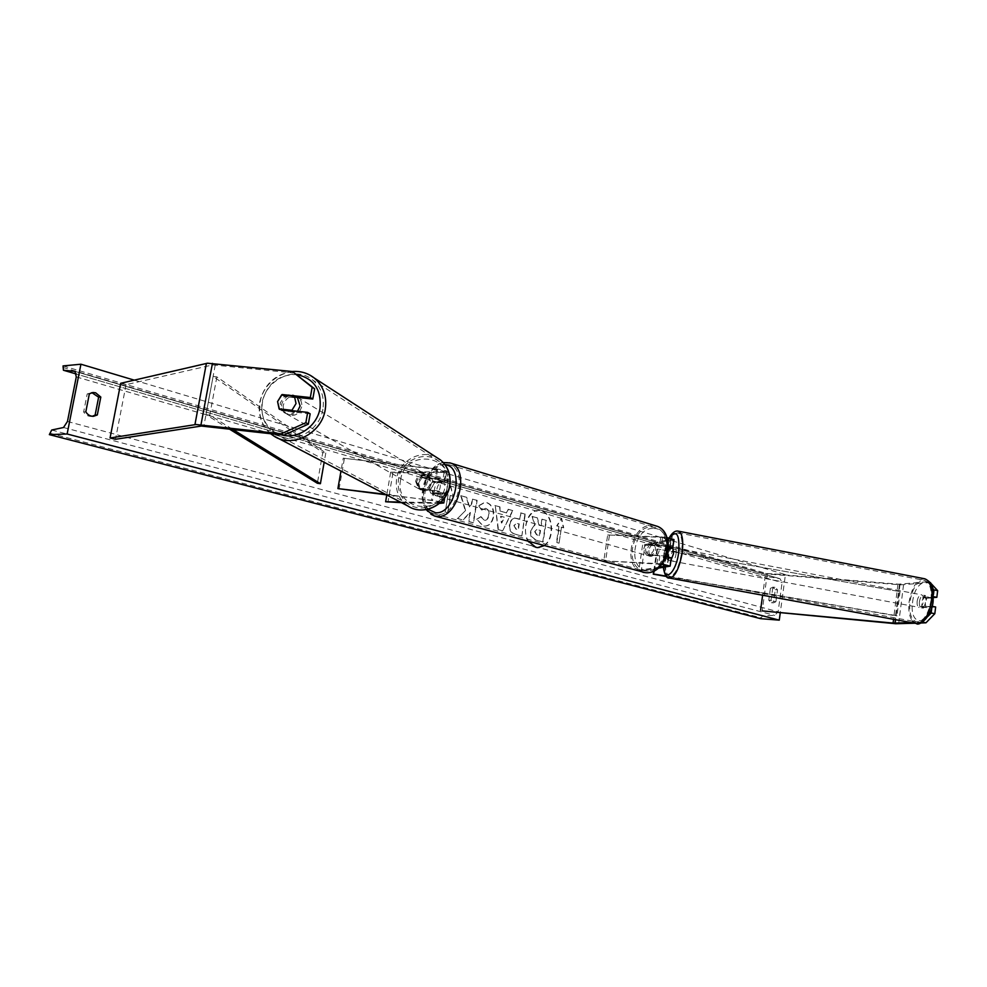 <?xml version="1.0" encoding="UTF-8"?>
<svg xmlns="http://www.w3.org/2000/svg" width="987" height="987" viewBox="0 0 987 987"><rect width="100%" height="100%" fill="white"/><g stroke="black" fill="none" stroke-linecap="round" stroke-linejoin="round"><path stroke-width="0.74" stroke-dasharray="4.93 3.7" d="M668.1 547.933L665.435 548.427L663.893 553.571L663.967 558.432L668.31 557.692L659.859 555.767L649.977 555.311C648.126 551.844 648.619 548.501 651.445 545.256L668.174 546.638M671.308 557.976L666.459 558.889L666.385 554.04L667.915 548.895L670.321 548.451M665.435 548.427L667.915 548.895M673.973 539.667L644.967 545.54L641.254 570.745L658.156 568.154M659.612 545.157L649.73 544.75C646.892 547.995 646.399 551.351 648.249 554.817L658.132 555.286L656.923 563.552L603.785 560.813L607.684 534.979L660.821 536.903L659.612 545.157L668.174 546.255M660.821 536.903L666.916 537.557M607.684 534.979L662.536 537.422L671.308 539.186L642.586 545.083L644.967 545.54M642.586 545.083L638.848 570.301L641.254 570.745M659.291 567.143L638.848 570.301M603.785 560.813L661.821 564.354M656.923 563.552L662.03 564.083M609.411 535.485L605.524 561.282M666.274 556.31L658.132 555.286M651.445 545.256L649.73 544.75M649.977 555.311L648.249 554.817M663.967 558.432L666.459 558.889M931.913 607.03L932.012 606.289L922.166 606.857L921.648 602.144L923.351 597.308L933.431 597.554M935.651 606.98L925.769 607.536L925.238 602.823L926.953 597.986M922.463 622.168L911.272 622.563M922.339 622.143L927.928 616.381M923.351 597.308L933.455 596.679M933.443 594.581L933.196 596.629M932.592 588.203L927.324 581.824L898.602 584.181L765.628 573.373L762.63 595.21M930.926 582.515L900.675 584.847L767.269 573.978L762.211 610.891M927.324 581.824L929.964 582.33M765.628 573.373L767.269 573.978M920.809 622.994L914.85 623.229M922.166 606.857L925.769 607.536M310.165 413.837L282.048 410.789L280.16 403.078L284.688 396.071L296.174 397.28M282.048 410.789L279.457 409.321M294.891 373.111L212.76 364.906L126.065 384.683L120.685 383.289M126.065 384.683L115.491 439.289M284.688 396.071L282.936 395.034M420.203 489.157L434.095 490.81L442.275 492.92L430.677 493.13C428.95 489.244 429.592 485.394 432.602 481.557L444.199 481.249L436.044 479.09L422.165 477.461L418.599 483.001L420.203 489.157L419.204 488.59L417.587 482.421L421.165 476.869L435.07 478.498C441.991 479.46 446.075 480.546 447.308 481.73L434.897 482.224C431.899 486.048 431.257 489.897 432.985 493.784L442.966 493.907L441.399 503.407M442.966 493.907L445.384 493.414C444.138 492.266 440.054 491.218 433.12 490.243L419.204 488.59M441.325 501.766L385.461 494.302M448.801 472.07C447.123 470.848 443.077 469.812 436.661 468.936L343.217 458.178L340.971 471.07M444.199 481.249L445.779 471.737L390.655 472.193L392.937 472.859L448.888 472.304L447.308 481.73M445.779 471.737L437.623 469.541L343.217 458.178M344.34 458.795L339.059 489.145M440.658 502.395L432.503 500.384L386.522 494.857M400.278 502.038L440.325 502.704M401.438 502.642L439.548 503.382M390.655 472.193L386.781 494.993M392.937 472.859L387.928 502.383M422.165 477.461L421.165 476.869M432.602 481.557L434.897 482.224M430.677 493.13L432.985 493.784M651.556 542.788C644.77 546.169 643.795 550.536 648.644 555.915L649.594 556.076C656.38 552.757 657.379 548.39 652.58 542.973L651.556 542.788M651.186 545.503L649.125 544.91L652.938 543.195L658.28 545.799C659.884 549.08 659.415 552.264 656.886 555.36L654.813 554.78L650.988 556.471L647.719 554.447L649.791 555.027C648.2 551.758 648.669 548.587 651.186 545.503L658.28 545.799M656.886 555.36L649.791 555.027M440.844 481.088C434.897 480.669 431.64 494.758 437.364 496.153L438.327 496.301C444.261 496.794 447.58 482.68 441.868 481.249L440.844 481.088M432.331 481.866L435.082 482.668L439.018 480.558L442.25 482.705L439.499 481.903C440.979 485.579 440.375 489.256 437.673 492.908L440.436 493.697L436.488 495.782L430.505 492.821C429.037 489.145 429.653 485.493 432.331 481.866L439.499 481.903M437.673 492.908L430.505 492.821M647.719 554.447L654.813 554.78M656.219 545.194L649.125 544.91M442.25 482.705L435.082 482.668M433.268 493.599L440.436 493.697M440.621 496.954C446.556 497.448 449.862 483.346 444.15 481.927L443.126 481.755C437.179 481.335 433.922 495.412 439.659 496.794L440.621 496.954M649.828 542.282L650.84 542.468C655.652 547.884 654.652 552.264 647.867 555.582L646.917 555.422C642.068 550.043 643.03 545.663 649.828 542.282M645.609 570.955L642.734 570.449C623.698 565.921 632.482 525.306 652.074 526.996L655.713 527.65C674.454 532.61 664.991 573.274 645.609 570.955M446.013 464.309C426.285 463.211 415.798 509.588 434.823 514.042L437.71 514.498C457.252 516.435 468.467 469.75 449.677 464.889L446.013 464.309M919.39 601.725C919.107 605.154 919.773 607.178 921.402 607.795C923.548 607.708 925.004 605.549 925.794 601.317C926.077 597.888 925.411 595.864 923.795 595.247C921.636 595.346 920.18 597.505 919.39 601.725M922.734 597.48L926.781 598.245L925.238 602.823L925.658 607.289L930.124 607.042L931.679 602.428L931.247 597.949L927.175 597.172L925.596 595.593L922.734 597.48L927.175 597.172M926.781 598.245L931.247 597.949M921.611 606.524L923.203 608.14L926.053 606.277L921.611 606.524L925.658 607.289M930.124 607.042L926.053 606.277M672.801 547.686L672.455 547.514C670.889 547.736 669.692 550.067 668.865 554.509C668.446 558.087 668.804 560.147 669.939 560.69L670.975 560.271M671.382 548.254L670.457 547.131L668.273 549.265L665.287 548.71L663.893 553.571L663.906 558.186L666.891 558.741L667.952 560.32L670.124 558.198L666.891 558.741M670.124 558.198L667.113 557.643L667.57 556.569M665.287 548.71L668.076 548.192M667.113 557.643L663.906 558.186M668.273 549.265L671.505 548.673M676.033 554.163C676.453 550.586 676.083 548.525 674.948 547.982C673.368 548.204 672.172 550.536 671.345 554.965C670.926 558.543 671.283 560.616 672.431 561.159C673.998 560.937 675.194 558.605 676.033 554.163M917.145 601.293C917.922 597.073 919.39 594.914 921.537 594.816C923.141 595.432 923.807 597.456 923.524 600.886C922.746 605.117 921.278 607.289 919.144 607.375C917.515 606.758 916.849 604.735 917.145 601.293M931 600.404C928.397 614.42 923.573 621.576 916.528 621.872C911.149 619.799 908.941 613.1 909.915 601.762C912.481 587.833 917.318 580.701 924.437 580.393C929.729 582.392 931.925 589.066 931 600.404M666.04 555.891C664.633 567.71 665.83 574.533 669.642 576.359C674.8 575.631 678.76 567.92 681.523 553.213C682.893 541.382 681.696 534.584 677.946 532.832C672.727 533.597 668.767 541.283 666.04 555.891M543.96 545.577C554.879 538.544 552.905 513.598 541.172 510.933L538.742 510.55C523.332 509.169 520.174 544.281 535.472 547.329L537.668 547.637M544.256 545.651C555.262 538.717 553.349 513.622 541.567 510.945L539.136 510.563C528.255 509.576 521.099 530.266 528.576 541.419M134.244 380.143L785.43 574.619L780.285 612.631M479.053 505.702L485.036 502.408L487.097 502.728C492.106 504.727 494.277 509.354 493.599 516.608L493.586 516.67C492.316 522.752 489.392 525.911 484.802 526.145L483.174 525.898L476.968 519.322L480.977 516.645L484.827 520.359C486.961 520.198 488.331 518.557 488.96 515.436L488.972 515.374C489.392 511.685 488.429 509.341 486.048 508.33L481.927 509.995L478.658 505.702L484.654 502.395L486.714 502.728C491.711 504.715 493.882 509.341 493.204 516.596L493.192 516.657C491.933 522.74 489.009 525.898 484.42 526.133L482.779 525.886L476.968 519.322M509.847 524.628L509.86 524.566C510.735 520.272 512.784 518.175 516.004 518.274L520.001 519.174L520.988 512.932L525.294 514.178L521.852 535.966L515.165 534.14C511.032 532.857 509.255 529.686 509.847 524.628L509.465 524.553C510.353 520.26 512.401 518.163 515.609 518.261L520.001 519.174M465.58 510.476L457.635 518.471L463.162 519.976L470.392 512.401L468.911 521.543L473.501 522.789L477.153 500.335L472.576 499.027L471.626 504.838L469.528 506.899L466.703 497.337L461.139 495.733L465.58 510.476L457.635 518.471M775.905 601.7L777.522 589.819L775.338 587.376L772.661 588.437L771.032 600.367L773.648 602.86L775.905 601.7L773.66 601.552L775.276 589.683L773.08 587.24L770.403 588.289L772.661 588.437M561.517 527.181L563.725 527.811L561.689 518.582L557.087 525.911L559.308 526.54L556.828 542.529L559.049 543.146L561.517 527.181L559.049 543.146M445.495 494.043L450.8 486.258L453.169 496.239L450.615 495.511L447.802 512.611L445.236 511.908L448.061 494.771L445.112 494.043L450.8 486.258M500.495 511.143L506.664 512.907L508.404 509.317L512.907 510.612L502.704 530.772L498.46 529.612L495.227 505.529L499.965 506.899L500.101 511.143L506.664 512.907M92.334 416.292L91.248 416.415C88.016 416.44 85.474 414.947 83.648 411.937L87.189 393.949L91.939 392.666M87.189 393.949L89.361 393.788M760.669 618.676L762.581 615.814L774.721 615.394L778.126 611.755L782.074 582.663L780.063 578.74L767.763 576.618L766.85 573.62L785.43 574.619M770.403 588.289L768.774 600.207L771.39 602.699L773.66 601.552M63.045 365.918L766.85 573.62M775.276 589.683L777.522 589.819M768.774 600.207L771.032 600.367M83.648 411.937L85.82 411.813M532.079 516.411L536.977 517.817L539.025 525.244L540.864 525.763L541.888 519.236L546.082 520.433L542.714 541.974L535.522 540.012L530.907 536.299L530.34 530.796L534.547 525.01L532.079 516.411L537.372 517.83L539.408 525.257L541.258 525.775L542.282 519.248L546.465 520.445L543.109 541.986L535.916 540.037L531.29 536.311L530.735 530.809L534.942 525.022L532.474 516.423M558.654 543.121L556.828 542.529M561.134 527.169L563.343 527.798L561.307 518.57L556.693 525.898L559.308 526.54M558.913 526.527L556.434 542.517M450.417 486.258L453.169 496.239M452.786 496.227L450.615 495.511M450.232 495.499L447.802 512.611M448.061 494.771L445.236 511.908M444.853 511.908L447.419 512.611M447.679 494.771L445.112 494.043M457.252 518.459L462.767 519.964L470.009 512.389L468.517 521.531L473.118 522.777L476.758 500.335L472.181 499.015L471.231 504.826L469.133 506.899L466.32 497.337L461.139 495.733M460.744 495.733L465.198 510.476M519.618 519.162L520.988 512.932M520.605 512.932L525.294 514.178M524.899 514.165L521.852 535.966M521.457 535.953L514.77 534.127C510.637 532.844 508.873 529.674 509.465 524.615M513.869 525.54L515.917 529.118L517.953 529.674L518.866 523.9L516.127 523.221L513.869 525.54L516.312 529.131L518.335 529.698L519.248 523.912L516.522 523.233L514.252 525.553M476.573 519.31L480.977 516.645M480.583 516.633L484.432 520.346C486.566 520.186 487.948 518.545 488.565 515.424L488.577 515.362C489.009 511.673 488.034 509.329 485.666 508.317L481.927 509.995M481.545 509.983L478.658 505.702M506.269 512.895L508.404 509.317M508.009 509.304L512.907 510.612M512.524 510.6L502.704 530.772M502.309 530.759L498.46 529.612M498.077 529.6L495.227 505.529M494.845 505.529L499.965 506.899M499.582 506.886L500.101 511.143M504.172 517.237L500.619 516.238L501.384 522.974L504.554 517.25L501.001 516.25L501.778 522.987L504.554 517.25M535.065 531.623L536.94 534.892L539.716 535.657L540.518 530.463L537.088 529.587L534.67 531.672L536.558 534.88L539.716 535.657M539.321 535.645L540.136 530.451L536.706 529.575L534.683 531.611M297.371 397.416L296.754 396.91C289.697 393.702 284.7 396.071 281.764 404.004C281.209 407.939 282.405 411.024 285.329 413.245C289.598 415.687 293.67 415.021 297.519 411.283M292.781 410.765L294.792 411.924L282.035 410.543L284.059 412.529C287.562 414.651 291.14 414.454 294.792 411.924M282.035 410.543L279.987 409.383M281.653 394.886L284.54 396.601L297.284 397.958M296.803 397.354L295.495 396.157C291.955 393.85 288.303 394.01 284.54 396.601M416.588 481.841L419.586 489.268C425.298 491.723 429.259 489.823 431.467 483.593L428.642 476.302C422.892 473.661 418.87 475.512 416.588 481.841M420.585 477.029L430.9 478.226L429.431 476.77C426.544 474.907 423.596 474.994 420.585 477.029L421.782 477.733L418.599 483.001L419.931 488.812L418.735 488.133L420.388 489.725C423.238 491.464 426.125 491.329 429.049 489.355L418.735 488.133M430.9 478.226L432.072 478.929L433.416 484.753L430.221 490.033L429.049 489.355M421.782 477.733L432.072 478.929M430.221 490.033L419.931 488.812M415.576 481.261L418.574 488.701C424.299 491.156 428.272 489.256 430.48 483.013L427.655 475.709C421.893 473.069 417.859 474.92 415.576 481.261M301.664 406.903C298.839 414.7 293.916 417.119 286.921 414.145C283.997 411.924 282.813 408.852 283.368 404.929C286.292 397.008 291.276 394.652 298.321 397.847C301.084 400.08 302.207 403.091 301.664 406.903M322.897 409.186C319.714 431.578 292.14 445.643 275.028 433.762C264.738 426.47 260.531 416.107 262.406 402.671C265.811 379.144 295.878 365.437 312.645 379.97C321.194 387.348 324.612 397.082 322.897 409.186M447.74 485.036C448.999 475.339 446.112 467.48 439.092 461.46C425.298 449.591 400.969 460.337 398.489 479.25C397.119 490.045 400.673 498.423 409.136 504.369C423.189 514.054 445.408 502.988 447.74 485.036M899.12 591.484L657.527 549.019L899.12 591.484L896.048 615.851L666.496 576.47M656.935 549.228L653.739 571.004M657.527 549.019L654.356 570.696M900.07 591.349L896.998 615.752L666.2 576.149M896.048 615.851L896.998 615.752M229.354 429.061L205.987 414.663L213.118 376.417L322.774 452.552L317.37 483.272M213.118 376.417L216.869 376.886L325.796 452.959L322.774 452.552M325.796 452.959L324.155 462.298M216.869 376.886L209.75 415.157L232.821 429.444M205.987 414.663L209.75 415.157M670.815 558.161L669.618 566.402M673.479 539.889L672.283 548.093M662.536 537.422L661.339 545.663M670.975 539.408L669.84 547.18M668.31 557.692L667.175 565.539M659.859 555.767L658.65 564.033M900.033 584.193L895.567 619.676M899.428 584.76L894.543 623.624M897.985 584.144L893.556 619.305M903.537 584.859L898.639 623.833M215.24 364.98L203.84 426.187M212.23 364.993L200.817 426.1M433.12 490.243L431.529 499.841M436.661 468.936L435.07 478.498M446.457 472.81L444.89 482.285M437.623 469.541L436.044 479.09M444.162 472.119L442.595 481.607M434.095 490.81L432.503 500.384M440.671 493.253L439.092 502.765M653.653 528.477C674.738 527.996 668.261 572.682 647.484 570.461C626.745 570.215 633.21 526.848 653.653 528.477M655.528 525.775L652.321 525.294C631.211 523.505 621.773 567.266 642.29 572.127L642.833 572.275M434.909 516.127L434.317 515.967C413.8 511.18 425.064 461.225 446.334 462.372L449.616 462.792M445.075 464.803L443.558 464.704C427.815 463.754 415.823 498.028 427.926 509.255M912.593 602.156C915.122 577.05 936.342 574.903 932.814 600.873C929.976 626.881 908.83 627.411 912.593 602.156M924.77 578.789C917.096 579.122 911.877 586.796 909.113 601.811C908.188 610.447 909.335 616.887 912.556 621.131M669.334 578.049C665.238 576.075 663.943 568.722 665.46 555.989C668.347 540.432 672.579 532.141 678.155 531.129M669.396 538.001L663.906 555.36L663.523 567.328M67.461 421.474L778.126 611.755M76.283 376.898L782.074 582.663M49.634 433.17L760.804 617.726M62.761 367.349L766.714 574.557M767.763 576.618L76.468 374.073L767.948 576.655M75.185 371.433L779.705 578.653M63.513 427.507L774.721 615.394M51.694 430.024L762.581 615.814M281.64 434.934C266.798 429.641 260.272 418.636 262.073 401.894C267.193 383.536 278.729 374.418 296.668 374.529M309.844 375.085C291.14 364.104 263.541 379.378 260.087 402.425C258.063 416.958 262.628 428.148 273.794 435.995M408.162 506.146L408.162 506.146C398.97 499.743 395.121 490.712 396.589 479.028C399.279 458.61 425.582 447.049 440.424 459.93M400.586 479.966C394.06 511.081 443.459 517.2 447.617 485.493C453.823 454.131 404.645 448.666 400.586 479.966M670.111 547.415L671.308 539.186M668.643 557.507L667.446 565.748M442.275 492.92L440.695 502.457M445.384 493.414L444.656 497.867M653.949 543.381L652.58 542.973M650.038 556.298L648.644 555.915M441.868 481.249L440.042 480.718M437.364 496.153L435.538 495.634M443.212 462.533C426.742 465.013 415.971 495.4 426.076 509.637M444.15 481.927L650.84 542.468M434.823 514.042L642.734 570.449M449.677 464.889L655.713 527.65M439.659 496.794L646.917 555.422M669.124 537.94C667.002 541.567 665.213 547.403 663.745 555.459L663.289 567.365M923.795 595.247L925.596 595.593M923.203 608.14L921.402 607.795M672.455 547.514L670.457 547.131M669.939 560.69L667.952 560.32M674.948 547.982L921.537 594.816M669.642 576.359L916.528 621.872M677.946 532.832L924.437 580.393M672.431 561.159L919.144 607.375M90.841 392.666L93.025 392.505M772.636 587.166L774.894 587.302M780.063 578.74L74.987 371.346M773.648 602.86L771.39 602.699M91.248 416.415L93.432 416.317M292.226 371.494C274.941 374.295 264.109 384.498 259.729 402.104C257.804 414.947 261.419 425.483 270.598 433.7M285.329 413.245L284.059 412.529M295.495 396.157L296.754 396.91M419.586 489.268L420.388 489.725M428.642 476.302L429.431 476.77M418.574 488.701L286.921 414.145M439.092 461.46L312.645 379.97M409.136 504.369L275.028 433.762M427.655 475.709L298.321 397.847"/><path stroke-width="1.48" d="M662.03 564.083L670.124 566.119L658.156 568.154M670.321 548.451L672.789 547.785L673.973 539.667M668.174 546.255L672.789 547.785M666.916 537.557L673.985 539.556M668.174 546.638L670.111 547.415L668.1 547.933M661.821 564.354L667.446 565.748L659.291 567.143M671.308 557.976L666.274 556.31M911.272 622.563L893.704 623.13L762.211 610.891L895.789 623.735L914.85 623.229M927.928 616.381L931.185 613.013L934.825 613.692L925.954 622.809L920.809 622.994M931.913 607.03L931.185 613.013M929.964 582.33L937.65 590.633L934.023 589.93L933.443 594.581M934.023 589.93L932.592 588.203M937.65 590.633L936.836 597.32L933.455 596.679M762.63 595.21L760.558 610.348M932.11 606.314L935.651 606.98L934.825 613.692M933.431 597.554L936.836 597.32M925.954 622.809L922.463 622.168M283.75 435.181L308.339 424.126L310.165 413.837L307.685 412.381L279.457 409.321L277.569 401.586L282.122 394.541L310.325 397.527L312.151 387.249L314.619 388.804L292.362 371.507L207.467 363.216L120.685 383.289L110.063 437.994L195.994 424.521L281.172 433.799L283.75 435.181L201.348 426.051L115.491 439.289L110.063 437.994M314.619 388.804L312.793 399.044L310.325 397.527M296.174 397.28L312.793 399.044M307.685 412.381L305.847 422.707L281.172 433.799M308.339 424.126L305.847 422.707M292.362 371.507L312.151 387.249M282.936 395.034L282.122 394.541M385.461 494.302L337.912 488.59L340.971 471.07M386.522 494.857L337.912 488.59M439.548 503.382L443.817 502.951L441.325 501.766M401.438 502.642L385.633 501.754L400.278 502.038M386.781 494.993L385.633 501.754M670.975 560.271L673.529 553.695L672.801 547.686M667.57 556.569L668.507 548.106L671.382 548.254M537.668 547.637L543.96 545.577M528.576 541.419L535.855 547.341L537.866 547.649L544.256 545.651M780.285 612.631L779.274 620.144L760.669 618.676L49.35 434.625L51.694 430.024L63.513 427.507L67.461 421.474L76.283 376.898L74.987 371.346L63.427 370.248L63.045 365.918L80.934 364.215L134.244 380.143M80.934 364.215L67.128 433.996L779.274 620.144M100.81 397.058L97.306 414.972L93.432 416.317C90.187 416.341 87.658 414.836 85.82 411.813L89.361 393.788L93.025 392.505L95.628 392.789L100.81 397.058L98.626 397.193L95.122 415.083L92.334 416.292M91.939 392.666L98.626 397.193M67.128 433.996L49.35 434.625M95.122 415.083L97.306 414.972M297.519 411.283L300.11 405.978L297.371 397.416M292.781 410.765L291.93 410.284L296.026 403.56L294.447 396.243L281.653 394.886L277.569 401.586L279.124 408.889L279.987 409.383M291.93 410.284L279.124 408.889M294.447 396.243L296.803 397.354M653.739 571.004L653.271 574.2L666.496 576.47M654.356 570.696L653.271 574.2M666.2 576.149L653.863 574.039M229.354 429.061L317.37 483.272L320.405 483.692L324.155 462.298M232.821 429.444L320.405 483.692M895.567 619.676L895.123 623.179M893.556 619.305L893.075 623.081M212.439 363.364L200.978 424.792M206.394 363.376L194.932 424.62M434.909 516.127L645.35 572.657C666.237 575.187 676.465 531.376 656.281 526.009L655.528 525.775M449.616 462.792L450.319 463.002C470.552 468.257 458.437 518.57 437.389 516.46L434.317 515.967L426.076 509.637M427.926 509.255L435.6 512.771C455.562 514.585 465.062 466.111 445.075 464.803M912.556 621.131L916.257 623.488C923.832 623.167 929.026 615.456 931.839 600.355C932.826 588.141 930.47 580.948 924.77 578.789L924.77 578.789C935.158 583.872 932.912 591.016 933.159 600.762C932.086 617.146 918.638 626.572 916.38 623.513M678.155 531.129L678.279 531.154C682.325 533.042 683.609 540.358 682.14 553.102C679.167 568.956 674.898 577.272 669.334 578.049L916.257 623.488M663.523 567.328C664.819 582.861 676.107 572.472 678.661 552.794C679.833 534.164 676.749 529.229 669.396 538.001M63.587 370.285L76.468 374.048L63.476 370.261M296.668 374.529C313.755 378.268 321.552 389.458 320.047 408.112C317.32 426.125 297.852 439.659 281.64 434.934M270.598 433.7L273.794 435.995C292.226 448.69 321.848 433.527 325.266 409.432C327.104 396.453 323.452 385.991 314.31 378.046L309.844 375.085M292.226 371.494C300.504 370.865 307.87 373.049 314.31 378.046L440.424 459.93C447.938 466.407 451.022 474.858 449.665 485.259C447.16 504.567 423.312 516.497 408.162 506.146L273.794 435.995M671.32 557.877L670.124 566.119M444.656 497.867L443.817 502.951M443.212 462.533L450.319 463.002L656.281 526.009C677.255 532.03 667.249 574.977 645.597 572.694L642.833 572.275M924.77 578.789L678.279 531.154C675.194 530.463 672.135 532.733 669.124 537.94M663.289 567.365C664.658 575.026 666.681 578.592 669.334 578.049M440.424 459.93L440.424 459.93C448.036 466.493 451.17 474.981 449.813 485.407C447.333 504.653 423.534 516.559 408.162 506.146"/></g></svg>
